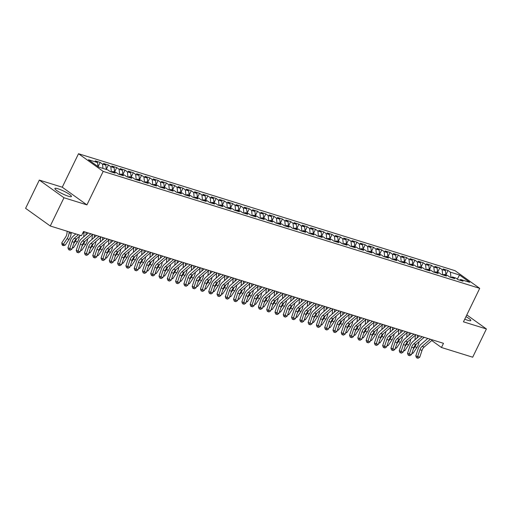 <?xml version="1.0" encoding="UTF-8"?>
<svg xmlns="http://www.w3.org/2000/svg" width="512" height="512" viewBox="0 0 512 512"><rect width="100%" height="100%" fill="white"/><g stroke="black" fill="none" stroke-linecap="round" stroke-linejoin="round"><path stroke-width="0.77" d="M68.365 196.218A9.19 1.485 25.9 0 0 71.43 196.506A9.19 1.485 25.9 0 0 67.034 192.858A9.19 1.485 25.9 0 0 57.965 188.768A9.19 1.485 25.9 0 0 54.893 188.48A9.19 1.485 25.9 0 0 59.29 192.128A9.19 1.485 25.9 0 0 68.365 196.218M464.749 319.168A9.19 1.485 25.9 0 0 467.75 320.275A9.19 1.485 25.9 0 0 470.822 320.563A9.19 1.485 25.9 0 0 465.971 316.659M39.315 180.083L63.981 197.747L86.925 204.877L62.259 187.213L39.315 180.083L25.6 208.333L50.266 225.997L81.491 235.693L83.526 231.507L443.488 343.322L441.459 347.501L472.685 357.203L486.4 328.96L466.81 314.925M62.259 187.213L78.515 153.734L455.046 270.688L479.712 288.352L103.181 171.398L78.515 153.734M457.318 279.136L459.514 274.995L450.4 272.166L448.032 270.47L443.066 268.928L445.434 270.624L442.118 269.594L439.75 267.898L434.784 266.355L437.146 268.051L433.837 267.021L431.469 265.325L426.496 263.782L428.864 265.478L425.555 264.448L423.187 262.752L418.214 261.21L420.582 262.906L417.267 261.875L414.906 260.179L409.933 258.637L412.301 260.333L408.986 259.302L406.618 257.606L401.651 256.064L404.019 257.76L400.704 256.73L398.336 255.034L393.37 253.491L395.738 255.187L392.422 254.157L390.054 252.461L385.088 250.918L387.45 252.614L384.141 251.584L381.773 249.888L376.8 248.346L379.168 250.042L375.859 249.011L373.491 247.315L368.518 245.773L370.886 247.469L367.571 246.438L365.21 244.742L360.237 243.2L362.605 244.896L359.29 243.866L356.922 242.17L351.955 240.627L354.323 242.323L351.008 241.293L348.64 239.597L343.674 238.054L346.042 239.75L342.726 238.72L340.358 237.024L335.392 235.482L337.754 237.178L334.445 236.147L332.077 234.451L327.104 232.909L329.472 234.605L326.163 233.574L323.795 231.878L318.822 230.336L321.19 232.032L317.875 231.002L315.514 229.306L310.541 227.763L312.909 229.459L309.594 228.429L307.226 226.733L302.259 225.19L304.627 226.886L301.312 225.856L298.944 224.16L293.978 222.618L296.346 224.314L293.03 223.283L290.662 221.587L285.696 220.045L288.058 221.741L284.749 220.71L282.381 219.014L277.408 217.472L279.776 219.168L276.467 218.138L274.099 216.442L269.126 214.899L271.494 216.595L268.179 215.565L265.818 213.869L260.845 212.326L263.213 214.022L259.898 212.992L257.53 211.296L252.563 209.754L254.931 211.45L251.616 210.419L249.248 208.723L244.282 207.181L246.65 208.877L243.334 207.846L240.966 206.15L236 204.608L238.362 206.304L235.053 205.274L232.685 203.578L227.712 202.035L230.08 203.731L226.771 202.701L224.403 201.005L219.43 199.462L221.798 201.158L218.483 200.128L216.122 198.438L211.149 196.89L213.517 198.586L210.202 197.555L207.834 195.866L202.867 194.317L205.235 196.013L201.92 194.982L199.552 193.293L194.586 191.744L196.954 193.44L193.638 192.41L191.27 190.72L186.304 189.171L188.666 190.867L185.357 189.837L182.989 188.147L178.016 186.598L180.384 188.294L177.075 187.264L174.707 185.574L169.734 184.026L172.102 185.722L168.787 184.691L166.426 183.002L161.453 181.453L163.821 183.149L160.506 182.118L158.138 180.429L153.171 178.88L155.539 180.576L152.224 179.546L149.856 177.856L144.89 176.307L147.258 178.003L143.942 176.979L141.574 175.283L136.608 173.734L138.97 175.43L135.661 174.406L133.293 172.71L128.32 171.168L130.688 172.858L127.379 171.834L125.011 170.138L120.038 168.595L122.406 170.285L119.091 169.261L116.73 167.565L111.757 166.022L114.125 167.712L110.81 166.688L108.442 164.992L103.475 163.45L105.843 165.139L102.528 164.115L100.16 162.419L95.194 160.877L97.562 162.566L97.978 166.56M459.514 274.995L469.779 282.349L460.666 279.52L459.462 280.102M97.562 162.566L88.448 159.738L98.714 167.091L107.827 169.92L110.195 171.616L115.162 173.158L112.794 171.469L116.109 172.493L118.477 174.189L123.443 175.731L121.075 174.035L124.39 175.066L126.758 176.762L131.725 178.304L129.363 176.608L132.672 177.638L135.04 179.334L140.013 180.877L137.645 179.181L140.954 180.211L143.322 181.907L148.294 183.45L145.926 181.754L149.242 182.784L151.603 184.48L156.576 186.022L154.208 184.326L157.523 185.357L159.891 187.053L164.858 188.595L162.49 186.899L165.805 187.93L168.173 189.626L173.139 191.168L170.771 189.472L174.086 190.502L176.454 192.198L181.421 193.741L179.059 192.045L182.368 193.075L184.736 194.771L189.709 196.314L187.341 194.618L190.65 195.648L193.018 197.344L197.99 198.886L195.622 197.19L198.938 198.221L201.299 199.917L206.272 201.459L203.904 199.763L207.219 200.794L209.587 202.49L214.554 204.032L212.186 202.336L215.501 203.366L217.869 205.062L222.835 206.605L220.467 204.909L223.782 205.939L226.15 207.635L231.117 209.178L228.755 207.482L232.064 208.512L234.432 210.208L239.405 211.75L237.037 210.054L240.346 211.085L242.714 212.781L247.686 214.323L245.318 212.627L248.634 213.658L250.995 215.354L255.968 216.896L253.6 215.2L256.915 216.23L259.283 217.926L264.25 219.469L261.882 217.773L265.197 218.803L267.565 220.499L272.531 222.042L270.163 220.346L273.478 221.376L275.846 223.072L280.813 224.614L278.451 222.918L281.76 223.949L284.128 225.645L289.101 227.187L286.733 225.491L290.042 226.522L292.41 228.218L297.382 229.76L295.014 228.064L298.33 229.094L300.691 230.79L305.664 232.333L303.296 230.637L306.611 231.667L308.979 233.363L313.946 234.906L311.578 233.21L314.893 234.24L317.261 235.936L322.227 237.478L319.859 235.782L323.174 236.813L325.542 238.509L330.509 240.051L328.147 238.355L331.456 239.386L333.824 241.082L338.797 242.624L336.429 240.928L339.738 241.958L342.106 243.654L347.078 245.197L344.71 243.501L348.026 244.531L350.387 246.227L355.36 247.77L352.992 246.074L356.307 247.104L358.675 248.8L363.642 250.342L361.274 248.646L364.589 249.677L366.957 251.373L371.923 252.915L369.555 251.219L372.87 252.25L375.238 253.946L380.205 255.488L377.843 253.792L381.152 254.822L383.52 256.518L388.493 258.061L386.125 256.365L389.434 257.395L391.802 259.091L396.774 260.634L394.406 258.938L397.722 259.968L400.083 261.664L405.056 263.206L402.688 261.51L406.003 262.541L408.371 264.237L413.338 265.779L410.97 264.083L414.285 265.114L416.653 266.81L421.619 268.352L419.251 266.656L422.566 267.686L424.934 269.376L429.901 270.925L427.539 269.229L430.848 270.259L433.216 271.949L438.189 273.498L435.821 271.802L439.13 272.832L441.498 274.522L446.47 276.07L444.102 274.374L447.418 275.405L449.779 277.094L454.752 278.643L452.384 276.947L455.699 277.978L458.067 279.667L463.034 281.216L460.666 279.52M102.528 164.115L102.976 168.416M105.843 165.139L106.291 169.446L108.442 164.992M110.81 166.688L111.36 171.981M114.125 167.712L114.573 172.019M112.794 171.469L111.59 172.051M119.091 169.261L119.648 174.554M122.406 170.285L122.854 174.592M121.075 174.035L119.872 174.624M127.379 171.834L127.93 177.126M130.688 172.858L131.136 177.165L133.293 172.71M129.363 176.608L128.154 177.197M135.661 174.406L136.211 179.699M138.97 175.43L139.418 179.738M137.645 179.181L136.435 179.77M143.942 176.979L144.493 182.272M147.258 178.003L147.706 182.31L149.856 177.856M145.926 181.754L144.717 182.342M152.224 179.546L152.774 184.845M155.539 180.576L155.987 184.883M154.208 184.326L152.998 184.915M160.506 182.118L161.056 187.418M163.821 183.149L164.269 187.456M162.49 186.899L161.286 187.488M168.787 184.691L169.344 189.99M172.102 185.722L172.55 190.029L174.707 185.574M170.771 189.472L169.568 190.061M177.075 187.264L177.626 192.563M180.384 188.294L180.832 192.602M179.059 192.045L177.85 192.634M185.357 189.837L185.907 195.136M188.666 190.867L189.114 195.174L191.27 190.72M187.341 194.618L186.131 195.206M193.638 192.41L194.189 197.709M196.954 193.44L197.402 197.747M195.622 197.19L194.413 197.779M201.92 194.982L202.47 200.282M205.235 196.013L205.683 200.32M203.904 199.763L202.694 200.352M210.202 197.555L210.752 202.854M213.517 198.586L213.965 202.893L216.122 198.438M212.186 202.336L210.982 202.925M218.483 200.128L219.04 205.427M221.798 201.158L222.246 205.466M220.467 204.909L219.264 205.498M226.771 202.701L227.322 208M230.08 203.731L230.528 208.032L232.685 203.578M228.755 207.482L227.546 208.07M235.053 205.274L235.603 210.573M238.362 206.304L238.81 210.605L240.966 206.15M237.037 210.054L235.827 210.643M243.334 207.846L243.885 213.146M246.65 208.877L247.098 213.178M245.318 212.627L244.109 213.216M251.616 210.419L252.166 215.718M254.931 211.45L255.379 215.75L257.53 211.296M253.6 215.2L252.39 215.789M259.898 212.992L260.448 218.291M263.213 214.022L263.661 218.323M261.882 217.773L260.678 218.362M268.179 215.565L268.736 220.864M271.494 216.595L271.942 220.896L274.099 216.442M270.163 220.346L268.96 220.934M276.467 218.138L277.018 223.437M279.776 219.168L280.224 223.469L282.381 219.014M278.451 222.918L277.242 223.507M284.749 220.71L285.299 226.01M288.058 221.741L288.506 226.042M286.733 225.491L285.523 226.074M293.03 223.283L293.581 228.582M296.346 224.314L296.794 228.614L298.944 224.16M295.014 228.064L293.805 228.646M301.312 225.856L301.862 231.155M304.627 226.886L305.075 231.187M303.296 230.637L302.086 231.219M309.594 228.429L310.144 233.728M312.909 229.459L313.357 233.76L315.514 229.306M311.578 233.21L310.374 233.792M317.875 231.002L318.432 236.294M321.19 232.032L321.638 236.333L323.795 231.878M319.859 235.782L318.656 236.365M326.163 233.574L326.714 238.867M329.472 234.605L329.92 238.906M328.147 238.355L326.938 238.938M334.445 236.147L334.995 241.44M337.754 237.178L338.202 241.478L340.358 237.024M336.429 240.928L335.219 241.51M342.726 238.72L343.277 244.013M346.042 239.75L346.49 244.051M344.71 243.501L343.501 244.083M351.008 241.293L351.558 246.586M354.323 242.323L354.771 246.624L356.922 242.17M352.992 246.074L351.782 246.656M359.29 243.866L359.84 249.158M362.605 244.896L363.053 249.197L365.21 244.742M361.274 248.646L360.07 249.229M367.571 246.438L368.128 251.731M370.886 247.469L371.334 251.77M369.555 251.219L368.352 251.802M375.859 249.011L376.41 254.304M379.168 250.042L379.616 254.342L381.773 249.888M377.843 253.792L376.634 254.374M384.141 251.584L384.691 256.877M387.45 252.614L387.898 256.915M386.125 256.365L384.915 256.947M392.422 254.157L392.973 259.45M395.738 255.187L396.186 259.488L398.336 255.034M394.406 258.938L393.197 259.52M400.704 256.73L401.254 262.022M404.019 257.76L404.467 262.061L406.618 257.606M402.688 261.51L401.478 262.093M408.986 259.302L409.536 264.595M412.301 260.333L412.749 264.634M410.97 264.083L409.766 264.666M417.267 261.875L417.824 267.168M420.582 262.906L421.03 267.206L423.187 262.752M419.251 266.656L418.048 267.238M425.555 264.448L426.106 269.741M428.864 265.478L429.312 269.779M427.539 269.229L426.33 269.811M433.837 267.021L434.387 272.314M437.146 268.051L437.594 272.352L439.75 267.898M435.821 271.802L434.611 272.384M442.118 269.594L442.669 274.886M445.434 270.624L445.882 274.925L448.032 270.47M444.102 274.374L442.893 274.957M450.4 272.166L450.95 277.459M452.384 276.947L451.174 277.53M63.981 197.747L50.266 225.997M479.712 288.352L463.456 321.83L486.4 328.96M86.925 204.877L103.181 171.398M431.731 340.538L441.459 347.501M431.469 265.325L429.312 269.766M414.906 260.179L412.749 264.621M390.054 252.461L387.898 256.902M373.491 247.315L371.334 251.757M348.64 239.597L346.483 244.038M332.077 234.451L329.92 238.893M307.226 226.733L305.075 231.174M290.662 221.587L288.506 226.029M265.818 213.869L263.661 218.31M249.248 208.723L247.091 213.165M224.403 201.005L222.246 205.446M207.834 195.866L205.683 200.301M199.552 193.293L197.395 197.728M182.989 188.147L180.832 192.582M166.426 183.002L164.269 187.437M158.138 180.429L155.987 184.864M141.574 175.283L139.418 179.718M125.011 170.138L122.854 174.573M116.73 167.565L114.573 172M100.16 162.419L98.106 166.656M432.474 339.898A4.122 2.79 107.3 0 1 432.429 339.936L424.166 347.04A5.894 3.987 -72.7 0 0 422.022 350.381L419.75 357.21L417.677 356.563L417.254 358.01L416.506 357.741L415.802 355.891L418.074 349.062A8.838 5.984 107.3 0 1 421.293 344.051L427.808 338.445M430.4 339.251A4.122 2.79 107.3 0 1 430.362 339.29L422.099 346.4A5.894 3.987 -72.7 0 0 419.949 349.734L417.677 356.563L415.802 355.891M419.75 357.21L418.08 358.266L417.254 358.01M413.274 349.203L414.893 346.784A8.838 5.984 -72.7 0 0 416.198 344.198M412.077 352.813L413.139 353.146L416.96 347.424A8.838 5.984 -72.7 0 0 418.995 341.792M417.229 337.85L417.466 335.238M415.418 335.168L414.995 339.77M413.139 353.146L411.84 353.51M424.186 337.325A4.122 2.79 107.3 0 1 424.147 337.363L415.885 344.467A5.894 3.987 -72.7 0 0 413.741 347.808L411.469 354.637L409.395 353.99L408.973 355.437L408.218 355.168L407.52 353.318L409.792 346.49A8.838 5.984 107.3 0 1 413.011 341.478L419.526 335.872M422.118 336.678A4.122 2.79 107.3 0 1 422.074 336.717L413.811 343.827A5.894 3.987 -72.7 0 0 411.667 347.162L409.395 353.99L407.52 353.318M411.469 354.637L409.798 355.693L408.973 355.437M415.904 334.752A4.122 2.79 107.3 0 1 415.866 334.79L407.603 341.894A5.894 3.987 -72.7 0 0 405.459 345.235L403.187 352.064L401.114 351.418L400.691 352.864L399.936 352.595L399.238 350.746L401.51 343.917A8.838 5.984 107.3 0 1 404.723 338.906L411.245 333.306M413.837 334.106A4.122 2.79 107.3 0 1 413.792 334.144L405.53 341.254A5.894 3.987 -72.7 0 0 403.386 344.589L401.114 351.418L399.238 350.746M403.187 352.064L401.517 353.12L400.691 352.864M404.992 346.63L406.611 344.211A8.838 5.984 -72.7 0 0 407.917 341.626M403.789 350.24L404.858 350.573L408.678 344.851A8.838 5.984 -72.7 0 0 410.707 339.219M408.947 335.277L409.184 332.666M407.136 332.595L406.714 337.197M404.858 350.573L403.558 350.938M396.71 344.058L398.323 341.638A8.838 5.984 -72.7 0 0 399.635 339.053M395.507 347.667L396.576 348L400.397 342.278A8.838 5.984 -72.7 0 0 402.426 336.646M400.659 332.704L400.902 330.093M398.854 330.022L398.432 334.624M396.576 348L395.277 348.365M407.622 332.179A4.122 2.79 107.3 0 1 407.584 332.218L399.322 339.322A5.894 3.987 -72.7 0 0 397.178 342.662L394.899 349.491L392.832 348.845L392.403 350.291L391.654 350.022L390.957 348.173L393.229 341.344A8.838 5.984 107.3 0 1 396.442 336.333L402.957 330.733M405.555 331.533A4.122 2.79 107.3 0 1 405.51 331.571L397.248 338.682A5.894 3.987 -72.7 0 0 395.104 342.016L392.832 348.845L390.957 348.173M394.899 349.491L393.235 350.547L392.403 350.291M399.341 329.606A4.122 2.79 107.3 0 1 399.296 329.645L391.04 336.749A5.894 3.987 -72.7 0 0 388.89 340.09L386.618 346.918L384.55 346.272L384.122 347.718L383.373 347.45L382.669 345.6L384.941 338.771A8.838 5.984 107.3 0 1 388.16 333.76L394.675 328.16M397.267 328.96A4.122 2.79 107.3 0 1 397.229 328.998L388.966 336.109A5.894 3.987 -72.7 0 0 386.822 339.443L384.55 346.272L382.669 345.6M386.618 346.918L384.954 347.974L384.122 347.718M388.429 341.485L390.042 339.066A8.838 5.984 -72.7 0 0 391.354 336.48M387.226 345.094L388.294 345.427L392.115 339.706A8.838 5.984 -72.7 0 0 394.144 334.074M392.378 330.131L392.621 327.52M390.573 327.45L390.15 332.051M388.294 345.427L386.995 345.792M380.147 338.912L381.76 336.493A8.838 5.984 -72.7 0 0 383.072 333.907M378.944 342.522L380.013 342.854L383.834 337.133A8.838 5.984 -72.7 0 0 385.862 331.501M384.096 327.558L384.339 324.947M382.291 324.877L381.869 329.478M380.013 342.854L378.714 343.219M391.059 327.034A4.122 2.79 107.3 0 1 391.014 327.072L382.752 334.176A5.894 3.987 -72.7 0 0 380.608 337.517L378.336 344.346L376.269 343.699L375.84 345.146L375.091 344.877L374.387 343.027L376.659 336.198A8.838 5.984 107.3 0 1 379.878 331.187L386.394 325.587M388.986 326.387A4.122 2.79 107.3 0 1 388.947 326.426L380.685 333.536A5.894 3.987 -72.7 0 0 378.541 336.87L376.269 343.699L374.387 343.027M378.336 344.346L376.666 345.402L375.84 345.146M371.866 336.339L373.478 333.92A8.838 5.984 -72.7 0 0 374.79 331.334M370.662 339.949L371.725 340.282L375.546 334.56A8.838 5.984 -72.7 0 0 377.581 328.928M375.814 324.986L376.051 322.374M374.01 322.304L373.587 326.906M371.725 340.282L370.426 340.646M382.778 324.461A4.122 2.79 107.3 0 1 382.733 324.499L374.47 331.603A5.894 3.987 -72.7 0 0 372.326 334.944L370.054 341.773L367.981 341.126L367.558 342.573L366.81 342.304L366.106 340.454L368.378 333.626A8.838 5.984 107.3 0 1 371.597 328.614L378.112 323.014M380.704 323.814A4.122 2.79 107.3 0 1 380.666 323.853L372.403 330.963A5.894 3.987 -72.7 0 0 370.253 334.298L367.981 341.126L366.106 340.454M370.054 341.773L368.384 342.829L367.558 342.573M363.578 333.766L365.197 331.347A8.838 5.984 -72.7 0 0 366.502 328.762M362.381 337.376L363.443 337.709L367.264 331.987A8.838 5.984 -72.7 0 0 369.299 326.355M367.533 322.413L367.77 319.802M365.722 319.731L365.299 324.333M363.443 337.709L362.144 338.074M374.49 321.888A4.122 2.79 107.3 0 1 374.451 321.926L366.189 329.03A5.894 3.987 -72.7 0 0 364.045 332.371L361.773 339.2L359.699 338.554L359.277 340L358.522 339.731L357.824 337.882L360.096 331.053A8.838 5.984 107.3 0 1 363.315 326.042L369.83 320.442M372.422 321.242A4.122 2.79 107.3 0 1 372.378 321.28L364.115 328.39A5.894 3.987 -72.7 0 0 361.971 331.725L359.699 338.554L357.824 337.882M361.773 339.2L360.102 340.256L359.277 340M355.296 331.194L356.915 328.774A8.838 5.984 -72.7 0 0 358.221 326.189M354.093 334.803L355.162 335.136L358.982 329.414A8.838 5.984 -72.7 0 0 361.011 323.789M359.251 319.84L359.488 317.229M357.44 317.158L357.018 321.76M355.162 335.136L353.862 335.501M366.208 319.315A4.122 2.79 107.3 0 1 366.17 319.354L357.907 326.458A5.894 3.987 -72.7 0 0 355.763 329.798L353.491 336.627L351.418 335.981L350.995 337.427L350.24 337.158L349.542 335.309L351.814 328.48A8.838 5.984 107.3 0 1 355.027 323.469L361.549 317.869M364.141 318.669A4.122 2.79 107.3 0 1 364.096 318.707L355.834 325.818A5.894 3.987 -72.7 0 0 353.69 329.152L351.418 335.981L349.542 335.309M353.491 336.627L351.821 337.683L350.995 337.427M347.014 328.621L348.627 326.202A8.838 5.984 -72.7 0 0 349.939 323.616M345.811 332.23L346.88 332.563L350.701 326.842A8.838 5.984 -72.7 0 0 352.73 321.216M350.963 317.267L351.206 314.656M349.158 314.586L348.736 319.187M346.88 332.563L345.581 332.928M357.926 316.742A4.122 2.79 107.3 0 1 357.888 316.781L349.626 323.885A5.894 3.987 -72.7 0 0 347.482 327.226L345.203 334.054L343.136 333.414L342.707 334.854L341.958 334.586L341.261 332.736L343.533 325.907A8.838 5.984 107.3 0 1 346.746 320.896L353.261 315.296M355.859 316.096A4.122 2.79 107.3 0 1 355.814 316.134L347.552 323.245A5.894 3.987 -72.7 0 0 345.408 326.579L343.136 333.414L341.261 332.736M345.203 334.054L343.539 335.11L342.707 334.854M338.733 326.048L340.346 323.629A8.838 5.984 -72.7 0 0 341.658 321.043M337.53 329.658L338.598 329.99L342.419 324.269A8.838 5.984 -72.7 0 0 344.448 318.643M342.682 314.701L342.925 312.083M340.877 312.013L340.454 316.614M338.598 329.99L337.299 330.362M349.645 314.17A4.122 2.79 107.3 0 1 349.6 314.208L341.344 321.312A5.894 3.987 -72.7 0 0 339.194 324.653L336.922 331.482L334.854 330.842L334.426 332.282L333.677 332.013L332.973 330.163L335.245 323.334A8.838 5.984 107.3 0 1 338.464 318.323L344.979 312.723M347.571 313.53A4.122 2.79 107.3 0 1 347.533 313.562L339.27 320.672A5.894 3.987 -72.7 0 0 337.126 324.006L334.854 330.842L332.973 330.163M336.922 331.482L335.258 332.538L334.426 332.282M330.451 323.475L332.064 321.056A8.838 5.984 -72.7 0 0 333.376 318.47M329.248 327.085L330.317 327.418L334.138 321.696A8.838 5.984 -72.7 0 0 336.166 316.07M334.4 312.128L334.643 309.51M332.595 309.44L332.173 314.042M330.317 327.418L329.018 327.789M341.363 311.597A4.122 2.79 107.3 0 1 341.318 311.635L333.056 318.739A5.894 3.987 -72.7 0 0 330.912 322.08L328.64 328.909L326.573 328.269L326.144 329.709L325.395 329.44L324.691 327.59L326.963 320.762A8.838 5.984 107.3 0 1 330.182 315.75L336.698 310.15M339.29 310.957A4.122 2.79 107.3 0 1 339.251 310.989L330.989 318.099A5.894 3.987 -72.7 0 0 328.845 321.44L326.573 328.269L324.691 327.59M328.64 328.909L326.97 329.965L326.144 329.709M322.17 320.902L323.782 318.483A8.838 5.984 -72.7 0 0 325.094 315.898M320.966 324.512L322.029 324.845L325.85 319.123A8.838 5.984 -72.7 0 0 327.885 313.498M326.118 309.555L326.355 306.938M324.314 306.867L323.891 311.469M322.029 324.845L320.73 325.216M333.082 309.024A4.122 2.79 107.3 0 1 333.037 309.062L324.774 316.166A5.894 3.987 -72.7 0 0 322.63 319.507L320.358 326.336L318.285 325.696L317.862 327.136L317.114 326.867L316.41 325.018L318.682 318.189A8.838 5.984 107.3 0 1 321.901 313.178L328.416 307.578M331.008 308.384A4.122 2.79 107.3 0 1 330.97 308.416L322.707 315.526A5.894 3.987 -72.7 0 0 320.557 318.867L318.285 325.696L316.41 325.018M320.358 326.336L318.688 327.392L317.862 327.136M313.882 318.33L315.501 315.91A8.838 5.984 -72.7 0 0 316.806 313.325M312.685 321.939L313.747 322.272L317.568 316.55A8.838 5.984 -72.7 0 0 319.603 310.925M317.837 306.982L318.074 304.365M316.026 304.294L315.603 308.896M313.747 322.272L312.448 322.643M324.794 306.451A4.122 2.79 107.3 0 1 324.755 306.49L316.493 313.594A5.894 3.987 -72.7 0 0 314.349 316.934L312.077 323.763L310.003 323.123L309.581 324.563L308.826 324.294L308.128 322.445L310.4 315.616A8.838 5.984 107.3 0 1 313.619 310.611L320.134 305.005M322.726 305.811A4.122 2.79 107.3 0 1 322.682 305.843L314.419 312.954A5.894 3.987 -72.7 0 0 312.275 316.294L310.003 323.123L308.128 322.445M312.077 323.763L310.406 324.819L309.581 324.563M305.6 315.757L307.219 313.338A8.838 5.984 -72.7 0 0 308.525 310.752M304.397 319.366L305.466 319.699L309.286 313.984A8.838 5.984 -72.7 0 0 311.315 308.352M309.555 304.41L309.792 301.792M307.744 301.728L307.322 306.323M305.466 319.699L304.166 320.07M316.512 303.878A4.122 2.79 107.3 0 1 316.474 303.917L308.211 311.021A5.894 3.987 -72.7 0 0 306.067 314.362L303.795 321.19L301.722 320.55L301.299 321.99L300.544 321.722L299.846 319.872L302.118 313.043A8.838 5.984 107.3 0 1 305.331 308.038L311.853 302.432M314.445 303.238A4.122 2.79 107.3 0 1 314.4 303.27L306.138 310.381A5.894 3.987 -72.7 0 0 303.994 313.722L301.722 320.55L299.846 319.872M303.795 321.19L302.125 322.246L301.299 321.99M297.318 313.184L298.931 310.765A8.838 5.984 -72.7 0 0 300.243 308.179M296.115 316.794L297.184 317.126L301.005 311.411A8.838 5.984 -72.7 0 0 303.034 305.779M301.267 301.837L301.51 299.219M299.462 299.155L299.04 303.75M297.184 317.126L295.885 317.498M308.23 301.306A4.122 2.79 107.3 0 1 308.192 301.344L299.93 308.448A5.894 3.987 -72.7 0 0 297.786 311.789L295.507 318.618L293.44 317.978L293.011 319.418L292.262 319.149L291.565 317.299L293.837 310.47A8.838 5.984 107.3 0 1 297.05 305.466L303.565 299.859M306.163 300.666A4.122 2.79 107.3 0 1 306.118 300.698L297.856 307.808A5.894 3.987 -72.7 0 0 295.712 311.149L293.44 317.978L291.565 317.299M295.507 318.618L293.843 319.674L293.011 319.418M289.037 310.611L290.65 308.192A8.838 5.984 -72.7 0 0 291.962 305.606M287.834 314.221L288.902 314.554L292.723 308.838A8.838 5.984 -72.7 0 0 294.752 303.206M292.986 299.264L293.229 296.646M291.181 296.582L290.758 301.178M288.902 314.554L287.603 314.925M299.949 298.733A4.122 2.79 107.3 0 1 299.904 298.771L291.648 305.875A5.894 3.987 -72.7 0 0 289.498 309.216L287.226 316.045L285.158 315.405L284.73 316.845L283.981 316.576L283.277 314.726L285.549 307.898A8.838 5.984 107.3 0 1 288.768 302.893L295.283 297.286M297.875 298.093A4.122 2.79 107.3 0 1 297.837 298.125L289.574 305.235A5.894 3.987 -72.7 0 0 287.43 308.576L285.158 315.405L283.277 314.726M287.226 316.045L285.562 317.101L284.73 316.845M280.755 308.038L282.368 305.619A8.838 5.984 -72.7 0 0 283.68 303.034M279.552 311.648L280.621 311.981L284.442 306.266A8.838 5.984 -72.7 0 0 286.47 300.634M284.704 296.691L284.947 294.074M282.899 294.01L282.477 298.605M280.621 311.981L279.322 312.352M291.667 296.16A4.122 2.79 107.3 0 1 291.622 296.198L283.36 303.302A5.894 3.987 -72.7 0 0 281.216 306.643L278.944 313.472L276.877 312.832L276.448 314.272L275.699 314.003L274.995 312.154L277.267 305.325A8.838 5.984 107.3 0 1 280.486 300.32L287.002 294.714M289.594 295.52A4.122 2.79 107.3 0 1 289.555 295.552L281.293 302.662A5.894 3.987 -72.7 0 0 279.149 306.003L276.877 312.832L274.995 312.154M278.944 313.472L277.274 314.528L276.448 314.272M272.474 305.466L274.086 303.046A8.838 5.984 -72.7 0 0 275.398 300.461M271.27 309.082L272.333 309.408L276.154 303.693A8.838 5.984 -72.7 0 0 278.189 298.061M276.422 294.118L276.659 291.501M274.618 291.437L274.195 296.032M272.333 309.408L271.034 309.779M283.386 293.587A4.122 2.79 107.3 0 1 283.341 293.626L275.078 300.73A5.894 3.987 -72.7 0 0 272.934 304.07L270.662 310.899L268.589 310.259L268.166 311.699L267.418 311.43L266.714 309.581L268.986 302.752A8.838 5.984 107.3 0 1 272.205 297.747L278.72 292.141M281.312 292.947A4.122 2.79 107.3 0 1 281.274 292.979L273.011 300.09A5.894 3.987 -72.7 0 0 270.861 303.43L268.589 310.259L266.714 309.581M270.662 310.899L268.992 311.955L268.166 311.699M264.186 302.893L265.805 300.474A8.838 5.984 -72.7 0 0 267.11 297.888M262.989 306.509L264.051 306.835L267.872 301.12A8.838 5.984 -72.7 0 0 269.907 295.488M268.141 291.546L268.378 288.928M266.33 288.864L265.907 293.459M264.051 306.835L262.752 307.206M275.098 291.014A4.122 2.79 107.3 0 1 275.059 291.053L266.797 298.157A5.894 3.987 -72.7 0 0 264.653 301.498L262.381 308.326L260.307 307.686L259.885 309.126L259.13 308.858L258.432 307.008L260.704 300.179A8.838 5.984 107.3 0 1 263.923 295.174L270.438 289.568M273.03 290.374A4.122 2.79 107.3 0 1 272.986 290.406L264.723 297.517A5.894 3.987 -72.7 0 0 262.579 300.858L260.307 307.686L258.432 307.008M262.381 308.326L260.71 309.382L259.885 309.126M255.904 300.32L257.523 297.901A8.838 5.984 -72.7 0 0 258.829 295.315M254.701 303.936L255.77 304.262L259.59 298.547A8.838 5.984 -72.7 0 0 261.619 292.915M259.859 288.973L260.096 286.355M258.048 286.291L257.626 290.886M255.77 304.262L254.47 304.634M266.816 288.442A4.122 2.79 107.3 0 1 266.778 288.48L258.515 295.584A5.894 3.987 -72.7 0 0 256.371 298.925L254.099 305.754L252.026 305.114L251.603 306.554L250.848 306.285L250.15 304.435L252.422 297.606A8.838 5.984 107.3 0 1 255.635 292.602L262.157 286.995M264.749 287.802A4.122 2.79 107.3 0 1 264.704 287.834L256.442 294.944A5.894 3.987 -72.7 0 0 254.298 298.285L252.026 305.114L250.15 304.435M254.099 305.754L252.429 306.81L251.603 306.554M247.622 297.747L249.235 295.328A8.838 5.984 -72.7 0 0 250.547 292.742M246.419 301.363L247.488 301.69L251.309 295.974A8.838 5.984 -72.7 0 0 253.338 290.342M251.571 286.4L251.814 283.782M249.766 283.718L249.344 288.314M247.488 301.69L246.189 302.061M258.534 285.869A4.122 2.79 107.3 0 1 258.496 285.907L250.234 293.011A5.894 3.987 -72.7 0 0 248.083 296.352L245.811 303.181L243.744 302.541L243.315 303.981L242.566 303.712L241.869 301.862L244.141 295.034A8.838 5.984 107.3 0 1 247.354 290.029L253.869 284.422M256.467 285.229A4.122 2.79 107.3 0 1 256.422 285.261L248.16 292.371A5.894 3.987 -72.7 0 0 246.016 295.712L243.744 302.541L241.869 301.862M245.811 303.181L244.147 304.243L243.315 303.981M239.341 295.174L240.954 292.755A8.838 5.984 -72.7 0 0 242.266 290.17M238.138 298.79L239.206 299.117L243.027 293.402A8.838 5.984 -72.7 0 0 245.056 287.77M243.29 283.827L243.533 281.21M241.485 281.146L241.062 285.741M239.206 299.117L237.907 299.488M250.253 283.296A4.122 2.79 107.3 0 1 250.208 283.334L241.952 290.438A5.894 3.987 -72.7 0 0 239.802 293.779L237.53 300.608L235.462 299.968L235.034 301.408L234.285 301.139L233.581 299.29L235.853 292.461A8.838 5.984 107.3 0 1 239.072 287.456L245.587 281.85M248.179 282.656A4.122 2.79 107.3 0 1 248.141 282.688L239.878 289.798A5.894 3.987 -72.7 0 0 237.734 293.139L235.462 299.968L233.581 299.29M237.53 300.608L235.866 301.67L235.034 301.408M231.059 292.602L232.672 290.182A8.838 5.984 -72.7 0 0 233.984 287.597M229.856 296.218L230.925 296.544L234.746 290.829A8.838 5.984 -72.7 0 0 236.774 285.197M235.008 281.254L235.251 278.637M233.203 278.573L232.781 283.168M230.925 296.544L229.626 296.915M241.971 280.723A4.122 2.79 107.3 0 1 241.926 280.762L233.664 287.866A5.894 3.987 -72.7 0 0 231.52 291.206L229.248 298.035L227.181 297.395L226.752 298.835L226.003 298.566L225.299 296.717L227.571 289.888A8.838 5.984 107.3 0 1 230.79 284.883L237.306 279.277M239.898 280.083A4.122 2.79 107.3 0 1 239.859 280.115L231.597 287.226A5.894 3.987 -72.7 0 0 229.453 290.566L227.181 297.395L225.299 296.717M229.248 298.035L227.578 299.098L226.752 298.835M222.778 290.029L224.39 287.61A8.838 5.984 -72.7 0 0 225.702 285.024M221.574 293.645L222.637 293.971L226.458 288.256A8.838 5.984 -72.7 0 0 228.493 282.624M226.726 278.682L226.963 276.064M224.922 276L224.493 280.595M222.637 293.971L221.338 294.342M233.69 278.15A4.122 2.79 107.3 0 1 233.645 278.189L225.382 285.293A5.894 3.987 -72.7 0 0 223.238 288.634L220.966 295.462L218.893 294.822L218.47 296.262L217.722 295.994L217.018 294.144L219.29 287.315A8.838 5.984 107.3 0 1 222.509 282.31L229.024 276.704M231.616 277.51A4.122 2.79 107.3 0 1 231.578 277.542L223.315 284.653A5.894 3.987 -72.7 0 0 221.165 287.994L218.893 294.822L217.018 294.144M220.966 295.462L219.296 296.525L218.47 296.262M214.49 287.456L216.109 285.037A8.838 5.984 -72.7 0 0 217.414 282.451M213.293 291.072L214.355 291.398L218.176 285.683A8.838 5.984 -72.7 0 0 220.211 280.051M218.445 276.109L218.682 273.491M216.634 273.427L216.211 278.022M214.355 291.398L213.056 291.77M225.402 275.578A4.122 2.79 107.3 0 1 225.363 275.616L217.101 282.726A5.894 3.987 -72.7 0 0 214.957 286.061L212.685 292.89L210.611 292.25L210.189 293.69L209.434 293.421L208.736 291.571L211.008 284.742A8.838 5.984 107.3 0 1 214.227 279.738L220.742 274.131M223.334 274.938A4.122 2.79 107.3 0 1 223.29 274.97L215.027 282.08A5.894 3.987 -72.7 0 0 212.883 285.421L210.611 292.25L208.736 291.571M212.685 292.89L211.014 293.952L210.189 293.69M206.208 284.883L207.827 282.464A8.838 5.984 -72.7 0 0 209.133 279.878M205.005 288.499L206.074 288.826L209.894 283.11A8.838 5.984 -72.7 0 0 211.923 277.478M210.163 273.536L210.4 270.918M208.352 270.854L207.93 275.45M206.074 288.826L204.774 289.197M217.12 273.005A4.122 2.79 107.3 0 1 217.082 273.043L208.819 280.154A5.894 3.987 -72.7 0 0 206.675 283.488L204.403 290.317L202.33 289.677L201.907 291.117L201.152 290.848L200.454 288.998L202.726 282.17A8.838 5.984 107.3 0 1 205.939 277.165L212.461 271.558M215.053 272.365A4.122 2.79 107.3 0 1 215.008 272.397L206.746 279.507A5.894 3.987 -72.7 0 0 204.602 282.848L202.33 289.677L200.454 288.998M204.403 290.317L202.733 291.379L201.907 291.117M197.926 282.31L199.539 279.891A8.838 5.984 -72.7 0 0 200.851 277.306M196.723 285.926L197.792 286.253L201.613 280.538A8.838 5.984 -72.7 0 0 203.642 274.906M201.875 270.963L202.118 268.346M200.07 268.282L199.648 272.877M197.792 286.253L196.493 286.624M208.838 270.432A4.122 2.79 107.3 0 1 208.8 270.47L200.538 277.581A5.894 3.987 -72.7 0 0 198.387 280.915L196.115 287.744L194.048 287.104L193.619 288.544L192.87 288.275L192.173 286.426L194.445 279.597A8.838 5.984 107.3 0 1 197.658 274.592L204.173 268.986M206.771 269.792A4.122 2.79 107.3 0 1 206.726 269.824L198.464 276.934A5.894 3.987 -72.7 0 0 196.32 280.275L194.048 287.104L192.173 286.426M196.115 287.744L194.451 288.806L193.619 288.544M189.645 279.738L191.258 277.318A8.838 5.984 -72.7 0 0 192.57 274.733M188.442 283.354L189.51 283.68L193.331 277.965A8.838 5.984 -72.7 0 0 195.36 272.333M193.594 268.39L193.837 265.773M191.789 265.709L191.366 270.31M189.51 283.68L188.211 284.051M200.557 267.859A4.122 2.79 107.3 0 1 200.512 267.898L192.256 275.008A5.894 3.987 -72.7 0 0 190.106 278.342L187.834 285.171L185.766 284.531L185.338 285.971L184.589 285.702L183.885 283.853L186.157 277.024A8.838 5.984 107.3 0 1 189.376 272.019L195.891 266.413M198.483 267.219A4.122 2.79 107.3 0 1 198.445 267.258L190.182 274.362A5.894 3.987 -72.7 0 0 188.038 277.702L185.766 284.531L183.885 283.853M187.834 285.171L186.17 286.234L185.338 285.971M181.363 277.165L182.976 274.746A8.838 5.984 -72.7 0 0 184.288 272.16M180.16 280.781L181.229 281.107L185.05 275.392A8.838 5.984 -72.7 0 0 187.078 269.76M185.312 265.818L185.555 263.2M183.507 263.136L183.085 267.738M181.229 281.107L179.93 281.478M192.275 265.286A4.122 2.79 107.3 0 1 192.23 265.325L183.968 272.435A5.894 3.987 -72.7 0 0 181.824 275.77L179.552 282.598L177.485 281.958L177.056 283.398L176.307 283.13L175.603 281.28L177.875 274.451A8.838 5.984 107.3 0 1 181.094 269.446L187.61 263.84M190.202 264.646A4.122 2.79 107.3 0 1 190.163 264.685L181.901 271.789A5.894 3.987 -72.7 0 0 179.757 275.13L177.485 281.958L175.603 281.28M179.552 282.598L177.882 283.661L177.056 283.398M173.082 274.592L174.694 272.173A8.838 5.984 -72.7 0 0 176.006 269.587M171.878 278.208L172.941 278.541L176.762 272.819A8.838 5.984 -72.7 0 0 178.797 267.187M177.03 263.245L177.267 260.627M175.226 260.563L174.797 265.165M172.941 278.541L171.642 278.906M183.994 262.714A4.122 2.79 107.3 0 1 183.949 262.752L175.686 269.862A5.894 3.987 -72.7 0 0 173.542 273.197L171.27 280.026L169.197 279.386L168.774 280.826L168.026 280.557L167.322 278.707L169.594 271.878A8.838 5.984 107.3 0 1 172.813 266.874L179.328 261.267M181.92 262.074A4.122 2.79 107.3 0 1 181.882 262.112L173.619 269.216A5.894 3.987 -72.7 0 0 171.469 272.557L169.197 279.386L167.322 278.707M171.27 280.026L169.6 281.088L168.774 280.826M164.794 272.019L166.413 269.6A8.838 5.984 -72.7 0 0 167.718 267.014M163.597 275.635L164.659 275.968L168.48 270.246A8.838 5.984 -72.7 0 0 170.515 264.614M168.749 260.672L168.986 258.054M166.938 257.99L166.515 262.592M164.659 275.968L163.36 276.333M175.706 260.141A4.122 2.79 107.3 0 1 175.667 260.179L167.405 267.29A5.894 3.987 -72.7 0 0 165.261 270.624L162.989 277.453L160.915 276.813L160.493 278.253L159.738 277.984L159.04 276.134L161.312 269.306A8.838 5.984 107.3 0 1 164.531 264.301L171.046 258.694M173.638 259.501A4.122 2.79 107.3 0 1 173.594 259.539L165.331 266.643A5.894 3.987 -72.7 0 0 163.187 269.984L160.915 276.813L159.04 276.134M162.989 277.453L161.318 278.515L160.493 278.253M156.512 269.446L158.131 267.027A8.838 5.984 -72.7 0 0 159.437 264.442M155.309 273.062L156.378 273.395L160.198 267.674A8.838 5.984 -72.7 0 0 162.227 262.042M160.467 258.099L160.704 255.482M158.656 255.418L158.234 260.019M156.378 273.395L155.078 273.76M167.424 257.568A4.122 2.79 107.3 0 1 167.386 257.606L159.123 264.717A5.894 3.987 -72.7 0 0 156.979 268.051L154.707 274.88L152.634 274.24L152.211 275.686L151.456 275.411L150.758 273.568L153.03 266.733A8.838 5.984 107.3 0 1 156.243 261.728L162.765 256.122M165.357 256.928A4.122 2.79 107.3 0 1 165.312 256.966L157.05 264.07A5.894 3.987 -72.7 0 0 154.906 267.411L152.634 274.24L150.758 273.568M154.707 274.88L153.037 275.942L152.211 275.686M148.23 266.874L149.843 264.454A8.838 5.984 -72.7 0 0 151.155 261.869M147.027 270.49L148.096 270.822L151.917 265.101A8.838 5.984 -72.7 0 0 153.946 259.469M152.179 255.526L152.422 252.909M150.374 252.845L149.952 257.446M148.096 270.822L146.797 271.187M159.142 254.995A4.122 2.79 107.3 0 1 159.104 255.034L150.842 262.144A5.894 3.987 -72.7 0 0 148.691 265.478L146.419 272.307L144.352 271.667L143.923 273.114L143.174 272.838L142.477 270.995L144.749 264.16A8.838 5.984 107.3 0 1 147.962 259.155L154.477 253.549M157.075 254.355A4.122 2.79 107.3 0 1 157.03 254.394L148.768 261.498A5.894 3.987 -72.7 0 0 146.624 264.838L144.352 271.667L142.477 270.995M146.419 272.307L144.755 273.37L143.923 273.114M139.949 264.301L141.562 261.882A8.838 5.984 -72.7 0 0 142.874 259.296M138.746 267.917L139.814 268.25L143.635 262.528A8.838 5.984 -72.7 0 0 145.664 256.896M143.898 252.954L144.141 250.336M142.093 250.272L141.67 254.874M139.814 268.25L138.515 268.614M150.861 252.422A4.122 2.79 107.3 0 1 150.816 252.461L142.56 259.571A5.894 3.987 -72.7 0 0 140.41 262.906L138.138 269.734L136.07 269.094L135.642 270.541L134.893 270.266L134.189 268.422L136.461 261.594A8.838 5.984 107.3 0 1 139.68 256.582L146.195 250.976M148.787 251.782A4.122 2.79 107.3 0 1 148.749 251.821L140.486 258.925A5.894 3.987 -72.7 0 0 138.342 262.266L136.07 269.094L134.189 268.422M138.138 269.734L136.474 270.797L135.642 270.541M131.667 261.728L133.28 259.309A8.838 5.984 -72.7 0 0 134.592 256.723M130.464 265.344L131.533 265.677L135.354 259.955A8.838 5.984 -72.7 0 0 137.382 254.323M135.616 250.381L135.859 247.763M133.811 247.699L133.389 252.301M131.533 265.677L130.234 266.042M142.579 249.85A4.122 2.79 107.3 0 1 142.534 249.888L134.272 256.998A5.894 3.987 -72.7 0 0 132.128 260.333L129.856 267.162L127.789 266.522L127.36 267.968L126.611 267.693L125.907 265.85L128.179 259.021A8.838 5.984 107.3 0 1 131.398 254.01L137.914 248.403M140.506 249.21A4.122 2.79 107.3 0 1 140.467 249.248L132.205 256.352A5.894 3.987 -72.7 0 0 130.061 259.693L127.789 266.522L125.907 265.85M129.856 267.162L128.186 268.224L127.36 267.968M123.386 259.155L124.998 256.736A8.838 5.984 -72.7 0 0 126.31 254.15M122.182 262.771L123.245 263.104L127.066 257.382A8.838 5.984 -72.7 0 0 129.101 251.75M127.334 247.808L127.571 245.19M125.53 245.126L125.101 249.728M123.245 263.104L121.946 263.469M134.298 247.277A4.122 2.79 107.3 0 1 134.253 247.315L125.99 254.426A5.894 3.987 -72.7 0 0 123.846 257.76L121.574 264.589L119.501 263.949L119.078 265.395L118.33 265.12L117.626 263.277L119.898 256.448A8.838 5.984 107.3 0 1 123.117 251.437L129.632 245.83M132.224 246.637A4.122 2.79 107.3 0 1 132.186 246.675L123.923 253.779A5.894 3.987 -72.7 0 0 121.773 257.12L119.501 263.949L117.626 263.277M121.574 264.589L119.904 265.651L119.078 265.395M115.098 256.582L116.717 254.163A8.838 5.984 -72.7 0 0 118.022 251.578M113.901 260.198L114.963 260.531L118.784 254.81A8.838 5.984 -72.7 0 0 120.819 249.178M119.053 245.235L119.29 242.618M117.242 242.554L116.819 247.155M114.963 260.531L113.664 260.896M126.01 244.704A4.122 2.79 107.3 0 1 125.971 244.742L117.709 251.853A5.894 3.987 -72.7 0 0 115.565 255.187L113.293 262.022L111.219 261.376L110.797 262.822L110.042 262.547L109.344 260.704L111.616 253.875A8.838 5.984 107.3 0 1 114.835 248.864L121.35 243.258M123.942 244.064A4.122 2.79 107.3 0 1 123.898 244.102L115.635 251.206A5.894 3.987 -72.7 0 0 113.491 254.547L111.219 261.376L109.344 260.704M113.293 262.022L111.622 263.078L110.797 262.822M106.816 254.01L108.435 251.59A8.838 5.984 -72.7 0 0 109.741 249.005M105.613 257.626L106.682 257.958L110.502 252.237A8.838 5.984 -72.7 0 0 112.531 246.605M110.771 242.662L111.008 240.045M108.96 239.981L108.538 244.582M106.682 257.958L105.382 258.323M117.728 242.138A4.122 2.79 107.3 0 1 117.69 242.17L109.427 249.28A5.894 3.987 -72.7 0 0 107.283 252.614L105.011 259.45L102.938 258.803L102.515 260.25L101.76 259.974L101.062 258.131L103.334 251.302A8.838 5.984 107.3 0 1 106.547 246.291L113.069 240.685M115.661 241.491A4.122 2.79 107.3 0 1 115.616 241.53L107.354 248.634A5.894 3.987 -72.7 0 0 105.21 251.974L102.938 258.803L101.062 258.131M105.011 259.45L103.341 260.506L102.515 260.25M98.534 251.437L100.147 249.018A8.838 5.984 -72.7 0 0 101.459 246.432M97.331 255.053L98.4 255.386L102.221 249.664A8.838 5.984 -72.7 0 0 104.25 244.032M102.483 240.09L102.726 237.472M100.678 237.408L100.256 242.01M98.4 255.386L97.101 255.75M109.446 239.565A4.122 2.79 107.3 0 1 109.408 239.597L101.146 246.707A5.894 3.987 -72.7 0 0 98.995 250.048L96.723 256.877L94.656 256.23L94.227 257.677L93.478 257.402L92.774 255.558L95.053 248.73A8.838 5.984 107.3 0 1 98.266 243.718L104.781 238.112M107.379 238.918A4.122 2.79 107.3 0 1 107.334 238.957L99.072 246.061A5.894 3.987 -72.7 0 0 96.928 249.402L94.656 256.23L92.774 255.558M96.723 256.877L95.059 257.933L94.227 257.677M90.253 248.864L91.866 246.445A8.838 5.984 -72.7 0 0 93.178 243.859M89.05 252.48L90.118 252.813L93.939 247.091A8.838 5.984 -72.7 0 0 95.968 241.459M94.202 237.517L94.445 234.899M92.397 234.835L91.974 239.437M90.118 252.813L88.819 253.178M101.165 236.992A4.122 2.79 107.3 0 1 101.12 237.024L92.864 244.134A5.894 3.987 -72.7 0 0 90.714 247.475L88.442 254.304L86.374 253.658L85.946 255.104L85.197 254.829L84.493 252.986L86.765 246.157A8.838 5.984 107.3 0 1 89.984 241.146L96.499 235.539M99.091 236.346A4.122 2.79 107.3 0 1 99.053 236.384L90.79 243.488A5.894 3.987 -72.7 0 0 88.646 246.829L86.374 253.658L84.493 252.986M88.442 254.304L86.778 255.36L85.946 255.104M81.971 246.291L83.584 243.872A8.838 5.984 -72.7 0 0 84.896 241.286M80.768 249.907L81.837 250.24L85.658 244.518A8.838 5.984 -72.7 0 0 87.686 238.886M85.92 234.944L86.163 232.326M84.115 232.262L83.693 236.864M81.837 250.24L80.538 250.605M92.883 234.419A4.122 2.79 107.3 0 1 92.838 234.451L84.576 241.562A5.894 3.987 -72.7 0 0 82.432 244.902L80.16 251.731L78.093 251.085L77.664 252.531L76.915 252.262L76.211 250.413L78.483 243.584A8.838 5.984 107.3 0 1 81.702 238.573L88.218 232.966M90.81 233.773A4.122 2.79 107.3 0 1 90.771 233.811L82.509 240.915A5.894 3.987 -72.7 0 0 80.365 244.256L78.093 251.085L76.211 250.413M80.16 251.731L78.49 252.787L77.664 252.531M73.69 243.718L75.302 241.306A8.838 5.984 -72.7 0 0 76.614 238.714M72.486 247.334L73.549 247.667L77.37 241.946A8.838 5.984 -72.7 0 0 79.405 236.314M75.45 233.818L75.405 234.291M73.549 247.667L72.25 248.032M80.486 235.379L76.294 238.989A5.894 3.987 -72.7 0 0 74.15 242.33L71.878 249.158L69.805 248.512L69.382 249.958L68.634 249.69L67.93 247.84L70.202 241.011A8.838 5.984 107.3 0 1 73.421 236L75.821 233.933M78.419 234.739L74.227 238.342A5.894 3.987 -72.7 0 0 72.077 241.683L69.805 248.512L67.93 247.84M71.878 249.158L70.208 250.214L69.382 249.958M84.602 231.846A4.122 2.79 107.3 0 1 84.557 231.878L82.477 233.67M67.168 231.245L66.995 233.165A5.894 3.987 107.3 0 1 65.626 237.062L61.805 242.778L63.2 244.448L67.021 238.733A8.838 5.984 -72.7 0 0 69.069 232.883L69.165 231.866M62.586 245.357L63.2 244.448L65.267 245.094L63.418 245.619L62.586 245.357L62.029 244.691L61.805 242.778M65.267 245.094L69.088 239.373A8.838 5.984 -72.7 0 0 71.142 233.53L71.238 232.506M424.166 347.04L422.099 346.4M422.022 350.381L419.949 349.734M432.429 339.936L430.362 339.29M414.893 346.784L416.96 347.424M415.885 344.467L413.811 343.827M413.741 347.808L411.667 347.162M424.147 337.363L422.074 336.717M407.603 341.894L405.53 341.254M405.459 345.235L403.386 344.589M415.866 334.79L413.792 334.144M406.611 344.211L408.678 344.851M398.323 341.638L400.397 342.278M399.322 339.322L397.248 338.682M397.178 342.662L395.104 342.016M407.584 332.218L405.51 331.571M391.04 336.749L388.966 336.109M388.89 340.09L386.822 339.443M399.296 329.645L397.229 328.998M390.042 339.066L392.115 339.706M381.76 336.493L383.834 337.133M382.752 334.176L380.685 333.536M380.608 337.517L378.541 336.87M391.014 327.072L388.947 326.426M373.478 333.92L375.546 334.56M374.47 331.603L372.403 330.963M372.326 334.944L370.253 334.298M382.733 324.499L380.666 323.853M365.197 331.347L367.264 331.987M366.189 329.03L364.115 328.39M364.045 332.371L361.971 331.725M374.451 321.926L372.378 321.28M356.915 328.774L358.982 329.414M357.907 326.458L355.834 325.818M355.763 329.798L353.69 329.152M366.17 319.354L364.096 318.707M348.627 326.202L350.701 326.842M349.626 323.885L347.552 323.245M347.482 327.226L345.408 326.579M357.888 316.781L355.814 316.134M340.346 323.629L342.419 324.269M341.344 321.312L339.27 320.672M339.194 324.653L337.126 324.006M349.6 314.208L347.533 313.562M332.064 321.056L334.138 321.696M333.056 318.739L330.989 318.099M330.912 322.08L328.845 321.44M341.318 311.635L339.251 310.989M323.782 318.483L325.85 319.123M324.774 316.166L322.707 315.526M322.63 319.507L320.557 318.867M333.037 309.062L330.97 308.416M315.501 315.91L317.568 316.55M316.493 313.594L314.419 312.954M314.349 316.934L312.275 316.294M324.755 306.49L322.682 305.843M307.219 313.338L309.286 313.984M308.211 311.021L306.138 310.381M306.067 314.362L303.994 313.722M316.474 303.917L314.4 303.27M298.931 310.765L301.005 311.411M299.93 308.448L297.856 307.808M297.786 311.789L295.712 311.149M308.192 301.344L306.118 300.698M290.65 308.192L292.723 308.838M291.648 305.875L289.574 305.235M289.498 309.216L287.43 308.576M299.904 298.771L297.837 298.125M282.368 305.619L284.442 306.266M283.36 303.302L281.293 302.662M281.216 306.643L279.149 306.003M291.622 296.198L289.555 295.552M274.086 303.046L276.154 303.693M275.078 300.73L273.011 300.09M272.934 304.07L270.861 303.43M283.341 293.626L281.274 292.979M265.805 300.474L267.872 301.12M266.797 298.157L264.723 297.517M264.653 301.498L262.579 300.858M275.059 291.053L272.986 290.406M257.523 297.901L259.59 298.547M258.515 295.584L256.442 294.944M256.371 298.925L254.298 298.285M266.778 288.48L264.704 287.834M249.235 295.328L251.309 295.974M250.234 293.011L248.16 292.371M248.083 296.352L246.016 295.712M258.496 285.907L256.422 285.261M240.954 292.755L243.027 293.402M241.952 290.438L239.878 289.798M239.802 293.779L237.734 293.139M250.208 283.334L248.141 282.688M232.672 290.182L234.746 290.829M233.664 287.866L231.597 287.226M231.52 291.206L229.453 290.566M241.926 280.762L239.859 280.115M224.39 287.61L226.458 288.256M225.382 285.293L223.315 284.653M223.238 288.634L221.165 287.994M233.645 278.189L231.578 277.542M216.109 285.037L218.176 285.683M217.101 282.726L215.027 282.08M214.957 286.061L212.883 285.421M225.363 275.616L223.29 274.97M207.827 282.464L209.894 283.11M208.819 280.154L206.746 279.507M206.675 283.488L204.602 282.848M217.082 273.043L215.008 272.397M199.539 279.891L201.613 280.538M200.538 277.581L198.464 276.934M198.387 280.915L196.32 280.275M208.8 270.47L206.726 269.824M191.258 277.318L193.331 277.965M192.256 275.008L190.182 274.362M190.106 278.342L188.038 277.702M200.512 267.898L198.445 267.258M182.976 274.746L185.05 275.392M183.968 272.435L181.901 271.789M181.824 275.77L179.757 275.13M192.23 265.325L190.163 264.685M174.694 272.173L176.762 272.819M175.686 269.862L173.619 269.216M173.542 273.197L171.469 272.557M183.949 262.752L181.882 262.112M166.413 269.6L168.48 270.246M167.405 267.29L165.331 266.643M165.261 270.624L163.187 269.984M175.667 260.179L173.594 259.539M158.131 267.027L160.198 267.674M159.123 264.717L157.05 264.07M156.979 268.051L154.906 267.411M167.386 257.606L165.312 256.966M149.843 264.454L151.917 265.101M150.842 262.144L148.768 261.498M148.691 265.478L146.624 264.838M159.104 255.034L157.03 254.394M141.562 261.882L143.635 262.528M142.56 259.571L140.486 258.925M140.41 262.906L138.342 262.266M150.816 252.461L148.749 251.821M133.28 259.309L135.354 259.955M134.272 256.998L132.205 256.352M132.128 260.333L130.061 259.693M142.534 249.888L140.467 249.248M124.998 256.736L127.066 257.382M125.99 254.426L123.923 253.779M123.846 257.76L121.773 257.12M134.253 247.315L132.186 246.675M116.717 254.163L118.784 254.81M117.709 251.853L115.635 251.206M115.565 255.187L113.491 254.547M125.971 244.742L123.898 244.102M108.435 251.59L110.502 252.237M109.427 249.28L107.354 248.634M107.283 252.614L105.21 251.974M117.69 242.17L115.616 241.53M100.147 249.018L102.221 249.664M101.146 246.707L99.072 246.061M98.995 250.048L96.928 249.402M109.408 239.597L107.334 238.957M91.866 246.445L93.939 247.091M92.864 244.134L90.79 243.488M90.714 247.475L88.646 246.829M101.12 237.024L99.053 236.384M83.584 243.872L85.658 244.518M84.576 241.562L82.509 240.915M82.432 244.902L80.365 244.256M92.838 234.451L90.771 233.811M75.302 241.306L77.37 241.946M76.294 238.989L74.227 238.342M74.15 242.33L72.077 241.683M84.557 231.878L83.507 231.552M67.021 238.733L69.088 239.373M69.069 232.883L71.142 233.53"/></g></svg>
